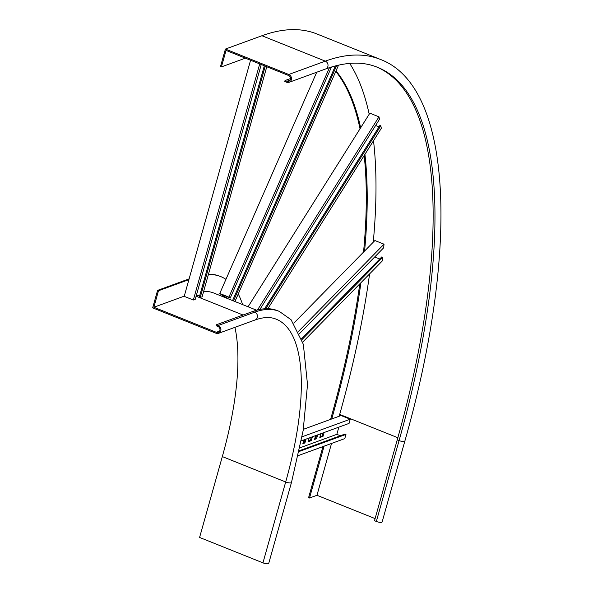 <?xml version="1.0" encoding="UTF-8"?>
<svg xmlns="http://www.w3.org/2000/svg" width="593" height="593" viewBox="0 0 593 593"><rect width="100%" height="100%" fill="white"/><g stroke="black" fill="none" stroke-linecap="round" stroke-linejoin="round"><path stroke-width="0.89" d="M222.323 456.58L199.589 537.443L262.951 562.853L285.678 481.983A4.195 1.171 15.7 0 0 291.474 482.48L303.156 430.555L307.515 384.56L303.342 344.296L291.074 319.723L279.266 311.377A218.313 75.652 111.9 0 0 254.745 312.155A4.195 3.758 69.9 0 1 257.458 316.128A4.195 3.758 69.9 0 1 255.094 319.983C263.381 317.04 270.401 316.773 276.138 319.167A209.915 72.739 -68.1 0 1 285.678 481.983L222.323 456.58A209.915 72.739 111.9 0 0 234.924 327.343M189.123 278.866L157.582 290.385L152.668 307.849L216.03 333.259A4.195 3.758 69.9 0 0 218.558 333.318L255.094 319.983M208.365 274.581A228.809 79.284 -68.1 0 1 220.729 276.59L219.81 276.227A228.809 79.284 111.9 0 0 208.469 274.188M262.951 562.853A4.195 1.171 15.7 0 0 268.74 563.35L291.474 482.48M279.266 311.377L277.435 310.643A218.313 75.652 111.9 0 0 252.914 311.421L254.745 312.155L218.209 325.498A4.195 3.758 69.9 0 1 220.93 329.471A4.195 3.758 69.9 0 1 218.558 333.318M218.209 325.498L216.386 324.764L252.914 311.421M184.267 296.144L153.861 307.248L216.304 332.288A3.15 2.817 -110.1 0 0 219.981 329.449A3.15 2.817 -110.1 0 0 217.935 326.469L216.111 325.735L216.386 324.764M153.861 307.248L158.494 290.748L157.582 290.385M188.9 279.644L158.494 290.748M220.729 276.59A228.809 79.284 -68.1 0 1 225.94 279.362M238.253 293.972A228.809 79.284 -68.1 0 1 242.574 304.58M203.673 291.274A210.967 73.102 -68.1 0 1 214.088 293.15L256.636 310.221M380.313 59.389L316.959 33.979A489.803 169.731 111.9 0 0 261.943 35.736L325.298 61.138A489.803 169.731 -68.1 0 1 380.313 59.389C452.326 86.274 459.805 247.926 404.863 441.073A4.195 1.171 15.7 0 1 399.074 440.577L376.34 521.447A4.195 1.171 15.7 0 0 382.137 521.944L404.863 441.073M376.34 521.447L374.509 520.713L397.243 439.85L399.074 440.577A481.405 166.818 -68.1 0 0 377.192 67.179C362.597 61.264 345.415 61.857 325.646 68.966A4.195 3.758 69.9 0 0 328.018 65.119A4.195 3.758 69.9 0 0 325.298 61.138L288.769 74.481L225.414 49.071L261.943 35.736M335.801 71.382A470.916 163.179 -68.1 0 1 360.025 128.792M364.184 155.551A470.916 163.179 -68.1 0 1 363.539 252.099M359.781 283.899A470.916 163.179 -68.1 0 1 331.331 416.775L330.597 419.377M225.414 49.071L220.5 66.542L221.411 66.905L245.376 58.158M322.948 446.581L308.597 497.638L309.509 498.009L324.082 446.173M288.769 74.481A4.195 3.758 69.9 0 1 291.489 78.454A4.195 3.758 69.9 0 1 289.117 82.308A4.195 3.758 69.9 0 1 286.589 82.242L284.759 81.508L285.033 80.537L286.856 81.271L290.177 80.062M286.856 81.271A3.15 2.817 69.9 0 0 290.533 78.432A3.15 2.817 69.9 0 0 288.494 75.452L226.052 50.412L221.411 66.905M360.907 282.757A470.916 163.179 -68.1 0 1 332.243 417.138L331.732 418.962M336.023 70.893A470.916 163.179 -68.1 0 1 360.648 127.799M364.925 154.365A470.916 163.179 -68.1 0 1 364.591 251.032M375.102 518.601L316.966 495.288L309.509 498.009M397.243 439.85A481.405 166.818 111.9 0 0 376.288 66.831M316.966 495.288L331.531 443.453M339.181 416.242L339.693 414.418A488.758 169.361 111.9 0 0 369.587 273.907M373.249 242.203A488.758 169.361 111.9 0 0 373.508 140.726M369.194 114.204A488.758 169.361 111.9 0 0 349.692 63.399M285.033 80.537L290.54 78.528M316.721 72.227L219.758 293.468L225.496 297.73M234.628 301.392L226.385 298.079L220.974 294.054L230.203 298.101L228.898 297.13L219.758 293.468M329.471 67.646L228.898 297.13M234.947 301.518L338.536 65.141M226.385 298.079L227.075 296.5M331.472 67.016L230.203 298.101M233.605 300.629L336.616 65.593M232.693 300.266L335.401 65.905M257.481 309.991L378.986 116.836L369.847 113.174L248.059 306.774M375.614 125.479L379.023 126.85M264.574 308.783L379.905 125.449L380.817 125.812L381.329 128.296L267.843 308.708M378.986 116.836L379.49 119.319L259.904 309.427M265.76 308.716L380.817 125.812M298.642 331.235L384.027 244.19L374.895 240.528L293.854 323.133M374.687 256.962L379.757 258.993M301.629 338.625L381.796 256.91L382.707 257.28L382.344 260.898L302.719 342.065M384.027 244.19L383.664 247.815L299.65 333.459M301.956 339.596L382.707 257.28M250.572 60.241L184.208 296.344L193.348 300.014L195.245 299.317L261.246 64.526M266.783 66.742L202.117 296.811L200.212 297.501L265.249 66.127M264.337 65.764L199.3 297.137L200.212 297.501M199.582 296.129L196.491 294.891M259.712 63.911L193.348 300.014M302.082 436.789L350.233 419.207L341.094 415.537L303.357 429.325M322.963 432.934L322.11 435.974L320.027 436.73M316.536 435.284L315.684 438.316L314.772 438.65M311.273 437.204L310.421 440.236L308.338 440.999M304.846 439.554L303.994 442.586L303.082 442.919M338.855 427.13L336.831 434.343L340.352 435.759M299.339 450.732L345.044 434.039L345.964 434.41L344.778 438.612L298.279 455.594M350.233 419.207L349.055 423.409L301.333 440.836M322.11 435.974L323.022 436.337L319.812 437.508L320.88 433.698M324.097 432.519L323.022 436.337M315.684 438.316L316.595 438.687L314.549 439.435L315.624 435.618M317.67 434.869L316.595 438.687M310.421 440.236L311.332 440.606L308.123 441.778L309.19 437.968M312.407 436.789L311.332 440.606M303.994 442.586L304.906 442.956L302.86 443.697L303.935 439.887M305.981 439.139L304.906 442.956M299.954 447.811L336.831 434.343M299.176 451.488L345.964 434.41M216.304 332.288L219.625 331.072M243.048 315.024L196.12 296.204M331.331 416.775L332.243 417.138M397.836 437.73L339.693 414.418M325.646 68.966L289.117 82.308"/></g></svg>
